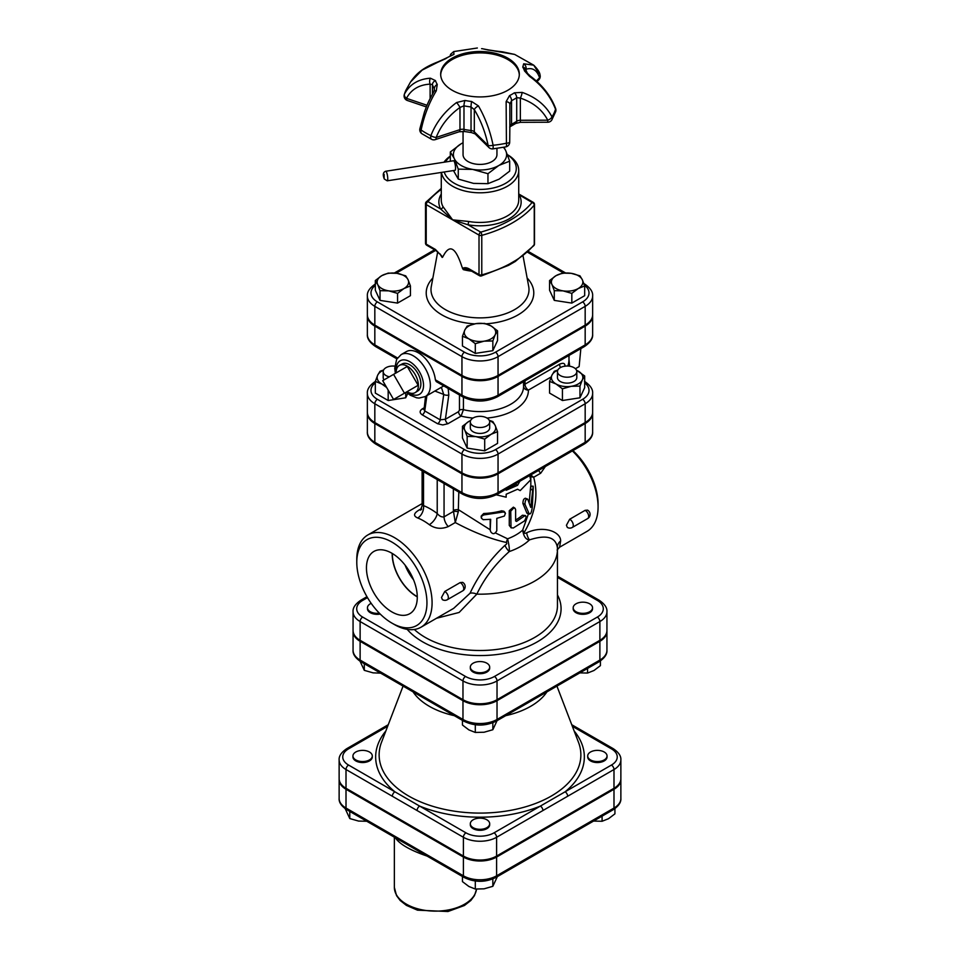 <?xml version="1.0" encoding="UTF-8"?>
<svg xmlns="http://www.w3.org/2000/svg" width="960" height="960" viewBox="0 0 960 960"><rect width="100%" height="100%" fill="white"/><g stroke="black" fill="none" stroke-linecap="round" stroke-linejoin="round"><path stroke-width="1.44" d="M551.928 284.448L549.576 280.524L556.008 275.676A15.732 9.084 0 0 0 551.928 284.448A15.732 9.084 0 0 0 563.052 290.868L554.28 290.664L551.928 284.448M562.428 273.108L571.2 273.324A15.732 9.084 0 0 0 556.008 275.676L562.428 273.108M579.972 275.832L582.324 279.744A15.732 9.084 0 0 0 571.2 273.324L579.972 275.832M578.256 288.516L571.824 293.376L563.052 290.868A15.732 9.084 0 0 0 578.256 288.516A15.732 9.084 0 0 0 582.324 279.744L584.676 285.96L578.256 288.516M475.932 323.628L484.704 323.412L491.124 325.98A15.732 9.084 0 0 0 475.932 323.628A15.732 9.084 0 0 0 464.808 330.048L467.16 326.124L475.932 323.628M497.544 330.828L495.192 334.752A15.732 9.084 0 0 0 491.124 325.98L497.544 330.828L497.544 340.548L492.84 350.688L492.84 340.956L484.068 341.172A15.732 9.084 0 0 0 495.192 334.752L492.84 340.956M468.876 338.82L462.456 336.264L464.808 330.048A15.732 9.084 0 0 0 468.876 338.82A15.732 9.084 0 0 0 484.068 341.172L475.296 343.68L468.876 338.82M584.676 285.96L584.676 295.68L571.824 303.096L571.824 293.376M571.824 303.096L554.28 300.384L554.28 290.664M554.28 300.384L549.576 290.244L549.576 280.524M492.84 350.688L475.296 353.4L462.456 345.984L462.456 336.264M475.296 353.4L475.296 343.68M408.072 279.744L410.424 285.96L403.992 288.516A15.732 9.084 0 0 0 408.072 279.744A15.732 9.084 0 0 0 396.948 273.324L405.72 275.832L408.072 279.744M397.572 293.376L388.8 290.868A15.732 9.084 0 0 0 403.992 288.516L397.572 293.376L397.572 303.096L380.028 300.384L380.028 290.664L377.676 284.448A15.732 9.084 0 0 0 388.8 290.868L380.028 290.664M381.744 275.676L388.176 273.108L396.948 273.324A15.732 9.084 0 0 0 381.744 275.676A15.732 9.084 0 0 0 377.676 284.448L375.324 280.524L381.744 275.676M380.028 300.384L375.324 290.244L375.324 280.524M397.572 303.096L410.424 295.68L410.424 285.96M538.872 73.296L533.724 65.172L523.704 63.78L522.756 67.116A45.3 26.16 180 0 1 524.52 70.932L529.56 76.392C541.704 85.116 550.368 96.06 555.54 109.224A4.836 3.9 16.7 0 1 555.708 111.552A4.836 4.836 0 0 0 555.624 108.48A4.836 1.86 159.7 0 1 555.54 109.224A76.668 44.268 180 0 1 551.976 116.904A4.836 2.604 153.9 0 1 547.752 120.18L547.74 122.232A4.836 4.836 0 0 0 551.808 119.988A4.836 3.708 -147.6 0 0 551.976 116.904C546 105.468 536.052 97.284 522.132 92.388A4.836 1.092 108.5 0 1 520.356 98.088C533.172 102.408 542.304 109.776 547.752 120.18L520.356 120.276L520.344 122.328L515.748 123.444A4.836 3 -123.9 0 0 516.708 121.248A48.408 27.948 180 0 1 511.548 124.236A4.836 2.58 63.6 0 1 510.54 126.456L509.688 127.044M524.52 70.932A4.836 3.888 -18.1 0 1 527.4 73.284L530.28 76.068A4.836 0.78 126.1 0 0 529.56 76.392M525.672 70.212L526.032 69.288C532.38 67.224 536.904 70.044 539.592 77.736A4.836 3.432 44.6 0 1 538.836 79.752A4.836 4.836 0 0 0 540 74.88A4.836 3.864 162.2 0 1 539.592 77.736L536.388 80.988M523.704 63.78A4.836 4.236 71.6 0 1 526.032 69.288L526.032 70.032M509.52 95.616A4.836 2.58 63.6 0 1 511.548 100.668L511.548 124.236A4.836 2.796 0 0 0 509.856 126.336L509.856 104.148L511.548 100.668A48.408 27.948 0 0 0 516.708 97.68L520.356 98.088L520.356 120.276A4.836 2.796 0 0 0 516.708 121.248L516.708 97.68A4.836 3 -123.9 0 0 514.368 92.82A45.3 26.16 180 0 1 509.52 95.616L506.136 101.628L506.424 143.208A4.836 1.356 78 0 1 505.86 146.868A4.836 4.836 0 0 0 509.7 142.188A4.836 3.948 -179.4 0 0 509.7 142.152A4.836 1.128 -179.9 0 1 506.424 143.208A76.668 44.268 180 0 1 493.104 145.272A4.836 1.332 168.8 0 1 488.16 145.488A4.836 3.408 134.6 0 0 488.928 147.516A4.836 4.836 0 0 0 492.816 148.896A4.836 0.672 -95.7 0 0 493.104 145.272C490.128 130.836 485.232 117.72 478.428 105.912A4.836 2.088 148.8 0 0 474.324 109.644C480.792 120.396 485.4 132.348 488.16 145.488L474.324 131.832A4.836 3.408 134.6 0 0 475.092 133.872L471.408 132.564A4.836 0.732 -83.8 0 1 471.036 130.5A48.408 27.948 180 0 1 463.98 129.408A4.836 1.308 101.4 0 0 464.616 131.52L459.096 131.784A4.836 1.956 -108.2 0 0 459.984 129.624L436.176 137.448A4.836 1.872 -159.6 0 1 430.872 135.648A4.836 2.532 115.7 0 0 431.676 139.38A4.836 4.836 0 0 0 435.288 139.62A4.836 1.956 -108.2 0 0 436.176 137.448C440.904 125.46 448.836 115.464 459.984 107.436L463.98 105.84A48.408 27.948 0 0 0 471.036 106.932L474.324 109.644L474.324 131.832A4.836 2.796 0 0 0 471.036 130.5L471.036 106.932A4.836 0.732 -83.8 0 1 471.612 101.484A45.3 26.16 180 0 1 465 100.464L456.588 102.528C444.612 111.432 436.044 122.472 430.872 135.648A76.668 44.268 180 0 1 421.128 130.02A4.836 1.32 -169 0 1 419.856 128.796L419.856 128.796A4.836 4.836 0 0 0 421.86 133.704A4.836 3.036 -55.3 0 1 421.128 130.02C424.116 115.584 429.18 102.516 436.296 90.816A4.836 2.112 -149.5 0 0 434.004 91.332A4.836 2.112 -149.5 0 0 433.992 91.356M522.132 92.388L514.368 92.82M509.856 126.408A4.836 3.948 -179.4 0 0 509.856 126.372L509.856 104.148A4.836 2.592 -179.6 0 0 506.136 101.628M481.572 48.684A4.836 4.224 -72.3 0 1 482.976 48.852L488.388 50.076A45.3 26.16 180 0 1 495 51.096L514.656 54.42L502.704 51.864A4.836 2.88 93.4 0 1 503.412 52.068M478.428 105.912L471.612 101.484M465 100.464A4.836 1.308 101.4 0 0 463.98 105.84L463.98 129.408A4.836 2.796 0 0 0 459.984 129.624L459.984 107.436A4.836 0.744 -125.6 0 0 456.588 102.528M438.108 61.824C421.2 68.304 415.608 74.844 410.52 82.02L422.112 70.128L437.868 62.208A4.836 1.044 -108.8 0 1 438.108 61.824L444.252 59.052A4.836 3 56.1 0 1 445.632 58.728A45.3 26.16 180 0 1 453.948 54.372L444.252 59.052M437.868 62.208L445.632 58.728M427.044 105.276L406.476 98.328A4.836 3.336 -153.8 0 1 404.46 94.092A4.836 3.9 -163.3 0 0 404.292 94.524A4.836 4.836 0 0 0 407.376 100.5A4.836 1.992 -71.3 0 1 406.476 98.328C411.18 89.496 419.064 84.756 430.116 84.132L432.432 84.636A48.408 27.948 0 0 0 434.328 88.716L434.004 91.332C427.44 103.092 426.756 106.02 424.5 111.852L419.856 128.796M436.296 90.816L437.244 84.432A45.3 26.16 180 0 1 435.48 80.616L430.44 78.204C418.296 79.068 409.632 84.372 404.46 94.092A76.668 44.268 180 0 1 406.056 89.964L404.292 94.524M430.116 98.508L430.116 84.132A4.836 2.916 -93 0 1 430.44 78.204M453.948 54.372L453.72 51.576L450.612 54.276L450.228 55.68M540 74.88C539.832 72.444 537.732 69.216 533.724 65.172L514.656 54.42M507.804 58.164A39.324 22.704 180 0 1 519.324 74.22A39.324 22.704 180 0 1 496.704 94.776A39.324 22.704 180 0 1 454.848 91.668A39.324 22.704 180 0 1 452.196 90.264A39.324 22.704 180 0 1 440.676 74.22A39.324 22.704 180 0 1 464.952 53.232A39.324 22.704 180 0 1 507.804 58.164M440.688 74.904A39.324 22.704 180 0 1 480 52.896A39.324 22.704 180 0 1 519.312 74.904M496.944 148.404L496.944 154.632A16.944 9.78 180 0 1 486.48 163.668A16.944 9.78 180 0 1 468.024 161.556A16.944 9.78 180 0 1 463.056 154.632L463.056 131.316M385.752 171.24L453.552 160.752A4.836 1.02 81.2 0 1 455.304 165.372A4.836 1.02 81.2 0 1 455.028 170.316L387.228 180.804A4.836 1.02 -98.8 0 0 387.504 175.86A4.836 1.02 -98.8 0 0 385.752 171.24C383.064 172.152 382.584 174.744 384.3 179.016L387.228 180.804M453.456 170.556L458.268 179.076L473.532 183.384L487.956 183.672L499.128 179.16L509.688 171.12L509.688 161.172L499.128 165.324A26.628 15.372 0 0 0 505.824 150.9L509.688 161.172M507.432 154.74A36.3 20.964 180 0 1 495.516 187.416A36.3 20.964 180 0 1 444.216 171.984M445.476 162A36.3 20.964 180 0 1 450.312 156.408M487.956 183.672L487.956 173.712L472.692 169.416L458.268 169.128L454.404 158.856A26.628 15.372 0 0 0 472.692 169.416M458.268 179.076L458.268 169.128M473.532 169.548A26.628 15.372 0 0 0 498.516 165.684L487.956 173.712M503.952 147.264L505.596 150.42A26.628 15.372 0 0 0 503.448 147.36M463.056 142.776A26.628 15.372 0 0 0 461.484 143.592L463.056 142.74M454.176 158.376L450.312 151.98L460.872 143.952A26.628 15.372 0 0 0 454.176 158.376L454.404 158.856M450.312 161.244L450.312 151.98M460.872 143.952L461.484 143.592M499.128 165.324L498.516 165.684M441.276 194.04A41.148 23.76 0 0 0 440.64 208.98A2.424 1.896 152.2 0 0 442.956 206.592A38.724 22.356 180 0 1 441.276 200.088L441.276 172.44M425.748 203.016A2.424 1.392 0 0 0 425.508 203.616A2.424 1.392 0 0 0 426.216 204.6A2.424 1.392 -60 0 1 427.932 201.636L440.64 208.98L452.616 219.852L442.956 206.592M441.432 172.416A38.724 22.356 0 0 0 481.716 192.78A38.724 22.356 0 0 0 518.724 170.448L518.724 200.088A38.724 22.356 180 0 1 468.72 221.472L452.616 219.852L468.024 224.784A41.148 23.76 0 0 0 509.088 218.856A41.148 23.76 0 0 0 519.36 195.144A2.424 1.896 -27.8 0 1 518.724 195.18M450.312 156.096A38.724 22.356 0 0 0 443.988 162.228M518.724 170.448A38.724 22.356 0 0 0 507.396 154.644M426.72 245.232L435.9 250.536A2.424 1.392 -60 0 1 435.396 249.432L426.216 244.128A2.424 1.392 180 0 1 425.508 243.144A2.424 2.424 0 0 0 426.72 245.232A2.424 1.392 -60 0 1 426.216 244.128L426.216 204.6L479.016 235.092A2.424 1.392 0 0 0 481.776 235.368A2.424 0.852 -105.4 0 0 480.732 232.128A2.424 1.392 120 0 0 479.016 235.092L479.016 274.608A2.424 1.392 120 0 0 479.52 275.724A2.424 2.424 0 0 0 481.368 275.952A2.424 0.852 -105.4 0 0 481.776 274.884A2.424 1.392 180 0 1 479.016 274.608L469.836 269.304A2.424 1.392 120 0 0 470.34 270.42L479.52 275.724M470.34 270.42L465.504 268.92L463.296 269.628L461.928 266.724C458.736 256.944 455.64 251.196 452.616 249.492C449.604 247.716 446.496 249.876 443.304 255.972L442.212 257.448L441.456 255.588L435.9 250.536M442.716 257.124L435.396 249.432M468.72 221.472L468.024 224.784L480.732 232.128A108.912 62.88 180 0 0 532.068 202.488A2.424 1.788 39.6 0 1 534.252 205.068A2.424 1.392 0 0 0 534.492 204.456A2.424 2.424 0 0 0 533.28 202.368A2.424 1.392 120 0 0 532.068 202.488L518.724 194.544M469.836 269.304C466.836 267.456 464.4 267.204 462.516 268.548M515.796 260.352A2.424 1.452 -122.2 0 1 515.304 261.456L515.304 261.456A2.424 1.452 -122.2 0 0 515.304 261.456L508.584 265.332A2.424 1.332 -117.9 0 0 509.088 264.228A111.336 64.272 180 0 1 481.776 274.884L481.776 235.368A111.336 64.272 0 0 0 534.252 205.068L534.252 244.584A2.424 1.788 39.6 0 1 533.94 245.52A2.424 2.424 0 0 0 534.492 243.984A2.424 1.392 180 0 1 534.252 244.584A111.336 64.272 180 0 1 515.796 260.352L509.088 264.228M584.436 285.228A21.888 12.636 180 0 1 582.6 301.896A3.636 2.1 60 0 1 585.168 306.348A25.524 14.736 -0 0 0 592.644 295.932L592.644 314.7A25.524 14.736 180 0 1 585.168 325.116L498.048 375.42A25.524 14.736 180 0 1 461.952 375.42L374.832 325.116A25.524 14.736 180 0 1 367.356 314.7L367.356 295.932A25.524 14.736 -0 0 0 374.832 306.348A3.636 2.1 -60 0 1 377.4 301.896A21.888 12.636 180 0 1 375.324 285.408M348.576 765.06A3.636 2.1 -60 0 0 346.008 769.512L346.008 788.28L463.392 856.056A23.484 13.56 180 0 0 496.608 856.056L613.992 788.28A23.484 13.56 180 0 0 620.868 778.692L620.868 759.924A23.484 13.56 0 0 1 613.992 769.512A3.636 2.1 -120 0 0 611.424 765.06L494.04 832.836A19.86 11.46 180 0 1 465.96 832.836L348.576 765.06A19.86 11.46 180 0 1 348.576 748.848A3.636 2.1 -120 0 0 346.764 748.668C341.364 752.304 338.82 756.06 339.132 759.924A23.484 13.56 0 0 0 346.008 769.512L392.328 796.248A3.636 2.1 -60 0 1 394.896 791.808A104.34 60.24 0 0 1 385.836 731.004M346.008 788.28A23.484 13.56 180 0 1 339.132 778.692L339.132 759.924M572.388 450.912A53.244 30.744 60 0 1 598.08 506.976A53.244 30.744 60 0 1 587.052 531.348L559.596 547.212L560.628 540.96C560.856 531.564 543.216 525.084 526.704 532.776C524.976 533.7 524.196 533.484 524.376 532.116C535.416 513.18 538.512 494.904 533.688 477.264L530.82 475.056M530.82 476.64L533.688 477.264L540.684 473.232L545.4 466.488M569.688 519.24L585.096 510.348L587.544 510.132A4.836 4.836 0 0 1 587.664 518.58L572.268 527.472A4.836 2.796 -120 0 0 573.012 523.596A4.836 2.796 -120 0 0 569.844 519.324A4.836 2.796 -120 0 0 569.688 519.24L566.424 525.252L567.312 527.4A4.836 4.836 0 0 0 572.268 527.472M560.628 540.96A9.684 8.532 2.2 0 0 557.388 546.96M367.368 315.192A25.524 14.736 0 0 0 367.356 315.684A25.524 14.736 0 0 0 374.832 326.112L461.952 376.404A25.524 14.736 0 0 0 498.048 376.404L585.168 326.112A25.524 14.736 0 0 0 592.644 315.684A25.524 14.736 0 0 0 592.632 315.192M367.368 412.62A25.524 14.736 0 0 0 367.356 413.112A25.524 14.736 0 0 0 374.832 423.528L461.952 473.832A25.524 14.736 0 0 0 498.048 473.832L585.168 423.528A25.524 14.736 0 0 0 592.644 413.112A25.524 14.736 0 0 0 592.632 412.62M413.064 691.872A71.712 41.4 0 0 0 429.288 706.284A71.712 41.4 0 0 0 454.248 715.656M505.752 715.656A71.712 41.4 0 0 0 546.936 691.872M573.972 367.656A9.684 5.592 180 0 1 576.804 371.616A9.684 5.592 180 0 1 567.132 377.208A9.684 5.592 180 0 1 557.448 371.616A9.684 5.592 180 0 1 563.424 366.444A9.684 5.592 180 0 1 573.972 367.656M576.804 371.616L576.804 377.544A9.684 5.592 180 0 1 567.132 383.136A9.684 5.592 180 0 1 557.448 377.544L557.448 371.616M486.84 425.868A9.684 5.592 180 0 1 476.292 427.08A9.684 5.592 180 0 1 470.316 421.92A9.684 5.592 180 0 1 480 416.328A9.684 5.592 180 0 1 489.684 421.92A9.684 5.592 180 0 1 486.84 425.868M489.684 421.92L489.684 427.848A9.684 5.592 180 0 1 486.84 431.796A9.684 5.592 180 0 1 476.292 433.008A9.684 5.592 180 0 1 470.316 427.848L470.316 421.92M389.352 376.824A9.684 5.592 180 0 1 386.028 375.564A9.684 5.592 180 0 1 383.196 371.616A9.684 5.592 180 0 1 394.776 366.132M384.072 379.872A9.684 5.592 180 0 1 383.196 377.544L383.196 371.616M571.2 386.316L562.428 388.824L556.008 383.964A15.732 9.084 0 0 0 571.2 386.316A15.732 9.084 0 0 0 582.324 379.896L579.972 386.1L571.2 386.316M549.576 381.408L551.928 375.192A15.732 9.084 0 0 0 556.008 383.964L549.576 381.408L549.576 393.096L562.428 400.512L562.428 388.824M557.736 370.26A15.732 9.084 0 0 0 551.928 375.192L554.28 371.268L557.868 369.996M576.492 370.2L584.676 375.972L582.324 379.896A15.732 9.084 0 0 0 578.256 371.124A15.732 9.084 0 0 0 576.516 370.26M464.808 430.2L462.456 426.276L468.876 421.416A15.732 9.084 0 0 0 464.808 430.2A15.732 9.084 0 0 0 475.932 436.62L467.16 436.404L464.808 430.2M470.604 420.552A15.732 9.084 0 0 0 468.876 421.416L470.64 420.504M489.264 420.3L492.84 421.572L495.192 425.496A15.732 9.084 0 0 0 489.396 420.552M491.124 434.268L484.704 439.116L475.932 436.62A15.732 9.084 0 0 0 491.124 434.268A15.732 9.084 0 0 0 495.192 425.496L497.544 431.7L491.124 434.268M383.484 370.26A15.732 9.084 0 0 0 377.676 375.192L380.028 371.268L383.604 369.996M386.652 387.48L381.744 383.964L375.324 381.408L377.676 375.192A15.732 9.084 0 0 0 381.744 383.964A15.732 9.084 0 0 0 385.56 385.584M579.972 386.1L579.972 397.8L584.676 387.672L584.676 375.972M579.972 397.8L562.428 400.512M497.544 431.7L497.544 443.4L484.704 450.816L484.704 439.116M484.704 450.816L467.16 448.104L467.16 436.404M467.16 448.104L462.456 437.976L462.456 426.276M407.736 393.444L405.72 397.8L388.176 400.512L375.324 393.096L375.324 381.408M388.176 400.512L388.176 390.108M405.72 397.8L405.72 392.472M441.36 387.288L443.724 394.44A3.636 1.704 -172 0 0 448.812 394.98L445.404 419.244A3.636 2.1 -120 0 0 447.972 423.696L461.1 416.112A3.636 2.1 60 0 1 458.544 411.672L445.404 419.244L440.16 419.832L424.752 410.94L423.744 409.104L424.872 407.388M423.9 407.952L422.304 408.876A3.636 2.1 -120 0 0 423.72 409.2M473.028 418.044A48.408 27.948 0 0 1 461.1 416.112L463.416 409.692A3.636 2.1 -0 0 0 459.468 410.148L458.544 411.672M585.168 326.112L585.168 344.88A3.636 2.1 60 0 1 584.424 346.548C590.256 342.6 593.004 338.568 592.644 334.464A25.524 14.736 180 0 1 585.168 344.88L498.048 395.184A25.524 14.736 180 0 1 461.952 395.184A3.636 2.1 120 0 0 462.708 396.84L436.248 381.576L435.36 379.824A24.204 13.968 60 0 0 423.9 357.072A24.204 13.968 60 0 0 406.296 351.636L401.16 354.6L396.66 359.292L394.728 368.208L395.364 373.344M404.448 393.204L393.576 399.48L382.704 380.652L393.576 374.376L404.448 393.204L418.14 385.296L407.268 391.572M418.14 385.296L407.268 366.48L393.576 374.376M396.144 372.9A15.732 9.084 60 0 1 399.6 365.292L402.228 363.924A15.6 9.012 60 0 1 417.636 373.032A15.6 9.012 60 0 1 417.828 390.936L415.32 392.532A15.732 9.084 60 0 1 407.268 391.872A15.732 9.084 60 0 1 407.016 391.716M399.6 365.292A15.732 9.084 60 0 1 415.128 374.484A15.732 9.084 60 0 1 415.32 392.532M567.804 366.036A29.04 16.764 -120 0 0 568.98 359.484L569.604 366.204M569.088 355.392L568.98 358.044A29.04 16.764 -120 0 0 568.812 355.548M575.424 368.724L579.132 366.588L580.848 348.6M568.98 359.484A29.04 16.764 -120 0 0 568.98 358.044M523.56 386.064A4.836 2.796 180 0 1 524.976 384.18L525 380.844M564.912 366.3C565.164 363.252 563.388 362.556 559.572 364.2L524.976 384.18A4.836 2.796 -120 0 0 528.396 390.108L551.172 376.956M420.84 509.724A9.684 5.592 60 0 1 419.316 509.868C413.58 513.276 413.052 515.976 417.732 517.98A53.244 30.744 60 0 1 429.312 524.676C435.108 528.72 441.432 529.356 448.272 526.584L455.268 522.552C473.616 532.368 490.668 539.016 506.424 542.484C507.168 543.312 506.688 544.26 504.972 545.316C489.96 559.584 478.296 575.568 470.016 593.28L453.648 608.376L421.056 627.192A53.244 30.744 -120 0 0 432.084 602.82A53.244 30.744 -120 0 0 408.84 549.228A53.244 30.744 -120 0 0 367.812 534.972A53.244 30.744 -120 0 0 358.596 547.068A53.244 30.744 -120 0 0 356.784 559.344L356.784 562.308A49.62 28.644 60 0 1 391.86 542.052A49.62 28.644 60 0 1 426.948 602.82A49.62 28.644 60 0 1 391.86 623.076A49.62 28.644 60 0 1 356.784 562.308M490.2 530.292L490.68 519.312L483.18 519.684L481.38 518.172L481.68 516.168L483.684 514.944L503.676 511.944L505.464 513.312L504.336 516.072L496.8 518.364L496.8 530.712C494.796 534.276 492.756 534.588 490.68 531.66L490.2 529.776L458.808 509.928A4.836 2.796 -0 0 0 453.36 510.492L455.268 522.552L458.28 511.86A4.836 2.004 11.2 0 0 453.252 511.548L444.06 516.852C441.744 517.308 439.464 516.192 437.22 513.516A62.928 36.336 -120 0 0 423.528 505.608A9.684 6.384 -68.3 0 1 417.732 517.98M423.528 471.648L423.528 505.608C421.644 505.896 421.644 505.692 423.528 504.996M421.524 509.436L420.516 510.096L422.136 505.668M405.096 565.164A34.584 19.968 -120 0 0 413.556 579.804M391.86 623.076L394.428 624.552A53.244 30.744 -120 0 0 421.056 627.192M444.768 591.468A4.836 2.796 -120 0 1 444.912 591.552A4.836 2.796 -120 0 1 448.08 595.824A4.836 2.796 -120 0 1 447.336 599.7A4.836 4.836 0 0 1 442.38 599.628L441.492 597.48L444.768 591.468L460.176 582.576L462.624 582.36A4.836 4.836 0 0 1 462.744 590.808A4.836 2.796 60 0 0 463.476 586.932A4.836 2.796 60 0 0 460.32 582.66A4.836 2.796 60 0 0 460.176 582.576M339.144 779.184A23.484 13.56 0 0 0 339.132 779.676A23.484 13.56 0 0 0 346.008 789.264L463.392 857.04A23.484 13.56 0 0 0 496.608 857.04L613.992 789.264A23.484 13.56 0 0 0 620.868 779.676A23.484 13.56 0 0 0 620.856 779.184M411.66 847.176L346.764 809.7A3.636 2.1 -60 0 1 346.008 808.044A23.484 13.56 180 0 1 339.132 798.456L339.132 779.676M395.064 837.396C399.264 844.056 410.22 850.38 427.944 856.38M592.644 393.348L592.644 412.128A25.524 14.736 180 0 1 585.168 422.544L585.168 403.764A25.524 14.736 -0 0 0 592.644 393.348C593.028 389.28 590.28 385.248 584.424 381.276M375.576 381.276C369.744 385.212 366.996 389.244 367.356 393.348L367.356 412.128A25.524 14.736 180 0 0 374.832 422.544L461.952 472.848A25.524 14.736 180 0 0 498.048 472.848L585.168 422.544M598.08 506.976L598.08 504.012A49.62 28.644 -120 0 0 572.904 450.612M576.012 611.712A9.684 5.592 180 0 1 573.18 607.764A9.684 5.592 180 0 1 582.864 602.172A9.684 5.592 180 0 1 592.536 607.764A9.684 5.592 180 0 1 586.56 612.924A9.684 5.592 180 0 1 576.012 611.712M362.688 600.396A3.636 2.1 60 0 0 360.864 600.216C355.344 603.948 352.74 607.776 353.064 611.712L353.064 630.48A24.072 13.896 180 0 0 360.12 640.308L462.972 699.696L462.972 680.928A24.072 13.896 0 0 0 497.028 680.928L599.88 621.54A24.072 13.896 0 0 0 606.936 611.712C607.284 607.812 604.68 603.984 599.136 600.216A3.636 2.1 120 0 0 597.312 600.396A20.448 11.808 180 0 1 597.312 617.088L494.46 676.476A20.448 11.808 180 0 1 465.54 676.476L362.688 617.088A20.448 11.808 180 0 1 362.688 600.396L367.488 597.624M606.936 611.712L606.936 630.48A24.072 13.896 180 0 1 599.88 640.308L599.88 621.54A3.636 2.1 60 0 0 597.312 617.088M462.972 699.696A24.072 13.896 180 0 0 497.028 699.696L599.88 640.308M353.076 630.972A24.072 13.896 0 0 0 353.064 631.476A24.072 13.896 0 0 0 360.12 641.304L462.972 700.68A24.072 13.896 0 0 0 497.028 700.68L599.88 641.304A24.072 13.896 0 0 0 606.936 631.476A24.072 13.896 0 0 0 606.924 630.972M380.22 614.052A9.684 5.592 180 0 1 367.464 608.748L367.464 607.764A9.684 5.592 180 0 1 371.184 603.348M489.684 667.14L489.684 668.136A9.684 5.592 180 0 1 480 673.716A9.684 5.592 180 0 1 470.316 668.136L470.316 667.14A9.684 5.592 180 0 1 473.16 663.192A9.684 5.592 180 0 1 483.708 661.98A9.684 5.592 180 0 1 489.684 667.14A9.684 5.592 180 0 1 480 672.732A9.684 5.592 180 0 1 470.316 667.14M592.536 607.764L592.536 608.748A9.684 5.592 180 0 1 586.56 613.908A9.684 5.592 180 0 1 576.012 612.696A9.684 5.592 180 0 1 573.18 608.748L573.18 607.764M436.488 618.276L459.132 612.456L476.832 594.144C484.404 578.244 495.228 564.048 509.268 551.556C509.58 549.12 509.028 544.872 507.6 538.812A9.684 6.516 -79.3 0 0 506.424 542.484M590.532 759.924A9.684 5.592 180 0 1 587.7 755.964A9.684 5.592 180 0 1 597.384 750.372A9.684 5.592 180 0 1 607.056 755.964A9.684 5.592 180 0 1 601.08 761.136A9.684 5.592 180 0 1 590.532 759.924M607.056 755.964L607.056 756.96A9.684 5.592 180 0 1 601.08 762.12A9.684 5.592 180 0 1 590.532 760.908A9.684 5.592 180 0 1 587.7 756.96L587.7 755.964M473.16 819.78A9.684 5.592 180 0 1 483.708 818.568A9.684 5.592 180 0 1 489.684 823.74A9.684 5.592 180 0 1 480 829.32A9.684 5.592 180 0 1 470.316 823.74A9.684 5.592 180 0 1 473.16 819.78M489.684 823.74L489.684 824.724A9.684 5.592 180 0 1 480 830.316A9.684 5.592 180 0 1 470.316 824.724L470.316 823.74M369.468 752.016A9.684 5.592 180 0 1 372.3 755.964A9.684 5.592 180 0 1 362.616 761.556A9.684 5.592 180 0 1 352.944 755.964A9.684 5.592 180 0 1 358.92 750.804A9.684 5.592 180 0 1 369.468 752.016M372.3 755.964L372.3 756.96A9.684 5.592 180 0 1 362.616 762.54A9.684 5.592 180 0 1 352.944 756.96L352.944 755.964M593.304 821.064L602.088 821.268L608.508 818.712L614.928 813.852L614.928 808.62M462.456 876.504L462.456 881.628L468.876 886.476L475.296 889.032L484.068 888.828L492.84 886.32L497.544 876.192M602.088 816.144L602.088 821.268M475.296 881.028L475.296 889.032M492.84 878.94L492.84 886.32M345.072 808.428L349.776 818.556L358.548 821.064L367.32 821.268M349.776 811.44L349.776 818.556M379.368 613.2A9.684 5.592 180 0 1 367.464 607.764M578.784 672.852L587.556 673.056L593.988 670.5L600.408 665.64L600.408 660.936M462.456 720.384L462.456 725.028L468.876 729.888L475.296 732.444L484.068 732.24L492.84 729.732L497.544 719.604M587.556 668.412L587.556 673.056M475.296 724.776L475.296 732.444M492.84 722.76L492.84 729.732M359.592 660.216L364.296 670.344L373.068 672.852L380.64 673.152M364.296 663.72L364.296 670.344M392.328 796.248L417.072 810.528A3.636 2.1 -60 0 1 419.628 806.088A104.34 60.24 0 0 0 540.372 806.088A3.636 2.1 -120 0 1 542.928 810.528L567.672 796.248A3.636 2.1 -120 0 0 565.104 791.808A104.34 60.24 0 0 0 574.164 731.004M527.748 499.224C525.984 498.984 525.06 500.676 524.976 504.276L528.96 513.348C530.424 514.932 531.528 512.844 532.284 507.096L533.22 488.736C533.28 485.196 533.124 485.544 532.752 489.804L530.7 507.384L527.712 499.128L525.204 498.192M526.74 512.808L529.62 514.092L526.932 513.216L522.924 503.532C523.02 499.92 523.896 498.288 525.576 498.6M533.22 488.736C533.28 485.196 533.124 485.544 532.752 489.804L530.352 489.612C530.7 485.46 530.856 485.148 530.808 488.688M530.436 506.52L531.108 506.628L530.7 507.384M529.188 502.86L530.352 489.612M481.236 517.512L481.188 516.12L483.696 513.516L483.876 514.908M490.2 529.776L490.2 519.36M483.696 513.516A50.82 29.34 0 0 0 501.648 510.804L503.892 511.248L505.068 512.52M515.616 509.568L515.016 508.236L513.528 508.152L510.732 511.26L511.02 527.712L513.3 528L524.448 520.944C526.608 517.296 526.608 515.652 524.448 516L516.552 521.424L515.616 520.932L515.616 509.568M525.552 515.592L522.42 515.232L525.552 515.592M515.616 520.86L516.552 521.424L515.616 520.932M511.248 527.928L509.268 525.432L509.268 510.708L513.396 507.156L515.016 508.236M515.616 520.008A50.82 29.34 0 0 0 522.42 515.232M528.432 513.828L522.684 530.1A9.684 2.94 -150.4 0 0 524.376 532.116M458.28 511.86L458.808 492.012M504.972 545.316A9.684 4.968 -129.2 0 0 509.268 551.556A57.48 33.18 0 0 0 529.464 539.892C525.9 539.7 523.632 536.436 522.684 530.1A50.82 29.34 180 0 1 507.6 538.812L495.516 532.98M506.16 489.144L506.16 490.272L517.584 485.28L520.176 480.708M529.704 475.548L530.688 479.832L520.176 490.596L517.584 489.228L506.16 494.232L506.16 497.196L496.116 494.772M517.632 489.264L519.444 490.2M508.488 487.8A50.82 29.34 0 0 0 515.868 484.284L517.584 485.28M515.868 484.284L516.516 483.168M417.264 596.652A34.584 19.968 60 0 1 392.364 553.512M391.86 611.904A35.928 20.748 60 0 1 368.28 579.876A35.928 20.748 60 0 1 374.304 551.22A35.928 20.748 60 0 1 409.836 572.184A35.928 20.748 60 0 1 410.22 613.44A35.928 20.748 60 0 1 391.86 611.904M392.184 553.416A34.836 20.112 -120 0 0 416.808 596.604A34.836 20.112 -120 0 0 417.276 596.856M470.016 593.28A9.684 5.136 -148.1 0 1 476.832 594.144A77.448 44.712 0 0 0 557.448 549.468L557.376 546.876M437.22 479.556L437.22 513.516A9.684 4.668 -52.9 0 1 429.312 524.676M557.388 547.632C555.744 537.024 546.432 534.444 529.464 539.892A9.684 6.084 70.2 0 1 526.704 532.776M525.408 69.504L525.24 68.628A4.836 3.732 148.7 0 0 522.756 67.116M509.856 126.372A4.836 3.948 -179.4 0 0 509.856 126.336L509.7 142.188M495 51.096A4.836 1.308 -78.6 0 1 495.384 50.988L502.704 51.864M482.976 48.852L488.592 49.932A4.836 0.732 96.2 0 0 488.388 50.076M434.328 90.72L434.328 88.716A4.836 3.732 -31.3 0 1 437.244 84.432M435.48 80.616A4.836 3.888 161.9 0 0 432.432 84.636L432.432 94.08M384.156 178.356L384.156 174.408L384.156 178.356M441.276 189.372A108.912 62.88 180 0 0 427.932 201.636A2.424 1.788 -140.4 0 0 426.06 202.08A2.424 2.424 0 0 0 425.508 203.616L425.508 243.144M440.052 253.884A41.316 23.856 0 0 0 442.212 257.448M463.296 269.628A41.316 23.856 0 0 0 471.636 271.164M527.532 252.228L563.544 273.024M396.132 273.204L435.648 250.392M582.6 301.896L495.48 352.2A3.636 2.1 60 0 1 498.048 356.652L585.168 306.348L585.168 325.116M495.48 352.2A21.888 12.636 180 0 1 464.52 352.2A3.636 2.1 120 0 0 461.952 356.652A25.524 14.736 0 0 0 498.048 356.652L498.048 375.42M374.832 325.116L374.832 306.348L461.952 356.652L461.952 375.42M464.52 352.2L377.4 301.896M432.864 278.004A53.784 31.056 0 0 0 474.6 323.856M486.144 323.808A53.784 31.056 0 0 0 527.136 278.004M523.068 256.008L528.72 286.596A48.996 28.284 180 0 1 480 317.88A48.996 28.284 180 0 1 431.28 286.596L437.712 251.772M556.932 686.1L578.484 742.272A100.86 58.236 180 0 1 528.504 805.92A100.86 58.236 180 0 1 408.684 796.032A100.86 58.236 180 0 1 381.516 742.272L403.068 686.1M422.304 408.876C419.46 410.88 419.424 412.872 422.232 414.852L437.628 423.744A3.636 2.1 120 0 0 440.16 419.832L443.724 394.44L434.868 391.032M437.628 423.744L442.788 424.956L447.972 423.696M426.9 395.628L424.752 410.94A3.636 2.1 -60 0 1 422.232 414.852M523.56 386.184A43.56 25.152 180 0 1 523.56 386.436A43.56 25.152 180 0 1 463.416 409.692L463.416 397.236M459.468 394.968L459.468 410.148M448.812 394.98L448.164 388.452M443.76 385.908L425.364 396.528A24.204 13.968 -120 0 0 430.368 385.44A24.204 13.968 -120 0 0 419.808 361.092A24.204 13.968 -120 0 0 401.16 354.6M560.544 367.512A4.836 2.796 60 0 1 559.572 364.2M523.56 386.304A4.836 3.948 179 0 0 528.396 390.108A48.408 27.948 0 0 1 486.972 418.044M396.216 371.232A19.356 11.184 60 0 1 409.164 361.356A19.356 11.184 60 0 1 423.528 385.44A19.356 11.184 60 0 1 408.48 392.496M584.676 382.836A21.888 12.636 180 0 1 582.6 399.324A3.636 2.1 60 0 1 585.168 403.764L498.048 454.068A3.636 2.1 60 0 0 495.48 449.628A21.888 12.636 180 0 1 464.52 449.628A3.636 2.1 120 0 0 461.952 454.068A25.524 14.736 0 0 0 498.048 454.068L498.048 472.848M582.6 399.324L495.48 449.628M464.52 449.628L377.4 399.324A3.636 2.1 120 0 0 374.832 403.764L461.952 454.068L461.952 472.848M367.356 393.348A25.524 14.736 -0 0 0 374.832 403.764L374.832 422.544M377.4 399.324A21.888 12.636 180 0 1 375.324 382.836M498.048 376.404L498.048 395.184A3.636 2.1 60 0 1 497.292 396.84L584.424 346.548M375.576 346.548A3.636 2.1 -60 0 1 374.832 344.88A25.524 14.736 180 0 1 367.356 334.464C366.996 338.568 369.744 342.6 375.576 346.548L396.912 358.86M397.488 357.96L374.832 344.88L374.832 326.112M461.952 376.404L461.952 395.184L435.36 379.824M421.5 508.608L419.316 509.868M417.072 810.528L463.392 837.276L463.392 856.056M463.392 857.04L463.392 875.808L346.008 808.044L346.008 789.264M464.148 877.476A3.636 2.1 -60 0 1 463.392 875.808A23.484 13.56 180 0 0 496.608 875.808A3.636 2.1 -120 0 1 495.852 877.476C485.28 882.576 474.72 882.576 464.148 877.476L411.612 847.152M476.532 889.128A41.148 23.76 180 0 1 437.784 911.1A41.148 23.76 180 0 1 395.064 891.744A41.148 23.76 180 0 1 394.356 887.376L396.528 895.608L400.2 900.516L406.416 905.388L417.492 910.176L447.984 911.508L464.424 905.496L470.868 900.468L474.492 895.584L476.556 889.128M557.448 577.38L597.312 600.396M407.196 629.352A81.072 46.812 0 0 0 422.664 641.844A81.072 46.812 0 0 0 521.88 648.828A81.072 46.812 0 0 0 557.448 594.9M557.448 549.468L557.448 605.784A77.448 44.712 180 0 1 509.64 647.088A77.448 44.712 180 0 1 425.232 637.404A77.448 44.712 180 0 1 414.324 629.472M613.992 789.264L613.992 808.044A3.636 2.1 60 0 1 613.236 809.7C618.636 806.064 621.18 802.308 620.868 798.456A23.484 13.56 180 0 1 613.992 808.044L496.608 875.808L496.608 857.04M348.576 748.848L387.648 726.288M494.04 832.836A3.636 2.1 -120 0 1 496.608 837.276A23.484 13.56 0 0 1 463.392 837.276A3.636 2.1 -60 0 1 465.96 832.836M572.352 726.288L611.424 748.848A3.636 2.1 -60 0 1 613.236 748.668L571.74 724.716M496.608 856.056L496.608 837.276L542.928 810.528M567.672 796.248L613.992 769.512L613.992 788.28M611.424 748.848A19.86 11.46 180 0 1 611.424 765.06M353.064 650.244C352.74 654.18 355.344 658.008 360.864 661.74A3.636 2.1 -60 0 1 360.12 660.072A24.072 13.896 180 0 1 353.064 650.244L353.064 631.476M360.864 661.74L463.728 721.116A3.636 2.1 -60 0 1 462.972 719.46L360.12 660.072L360.12 641.304M599.88 641.304L599.88 660.072A3.636 2.1 60 0 1 599.136 661.74C604.656 658.008 607.26 654.18 606.936 650.244A24.072 13.896 180 0 1 599.88 660.072L497.028 719.46A24.072 13.896 180 0 1 462.972 719.46L462.972 700.68M463.728 721.116C474.576 726.36 485.424 726.36 496.272 721.116A3.636 2.1 -120 0 0 497.028 719.46L497.028 700.68M462.708 494.268L375.576 443.964A3.636 2.1 -60 0 1 374.832 442.308L461.952 492.6A3.636 2.1 -60 0 0 462.708 494.268C474.24 499.824 485.76 499.824 497.292 494.268A3.636 2.1 -120 0 0 498.048 492.6A25.524 14.736 180 0 1 461.952 492.6L461.952 473.832M497.292 494.268L584.424 443.964A3.636 2.1 -120 0 0 585.168 442.308L498.048 492.6L498.048 473.832M522.924 503.532L524.976 504.276M501.648 510.804L502.68 512.064M509.268 510.708L510.66 511.848M509.268 525.432L510.66 526.572M494.46 676.476A3.636 2.1 60 0 1 497.028 680.928L497.028 699.696M465.54 676.476A3.636 2.1 120 0 0 462.972 680.928L360.12 621.54A3.636 2.1 120 0 1 362.688 617.088M353.064 611.712A24.072 13.896 0 0 0 360.12 621.54L360.12 640.308M374.832 423.528L374.832 442.308A25.524 14.736 180 0 1 367.356 431.88C366.996 435.996 369.744 440.016 375.576 443.964M584.424 443.964C590.256 440.016 593.004 435.996 592.644 431.88A25.524 14.736 180 0 1 585.168 442.308L585.168 423.528M585.096 510.348A4.836 2.796 60 0 1 585.252 510.432A4.836 2.796 60 0 1 588.408 514.704A4.836 2.796 60 0 1 587.664 518.58M453.36 488.868L453.36 510.492M448.272 526.584A9.684 5.592 -120 0 1 444.06 516.852L444.06 483.504M538.584 470.424A9.684 5.592 -120 0 0 540.684 473.232M525.24 68.616L527.4 73.272M547.74 122.232L520.344 122.328M551.808 119.988L555.708 111.552M530.28 76.068C542.388 85.056 550.836 95.856 555.612 108.48M510.54 126.456L515.748 123.444M488.928 147.516L475.092 133.872M492.816 148.896L505.86 146.868M464.616 131.52L471.408 132.564M421.86 133.704L431.676 139.38M459.096 131.784L435.288 139.62M426.36 106.92L407.376 100.5M488.592 49.932L495.384 50.988M538.836 79.752L537.036 81.576M477.348 48L453.72 51.576M410.52 82.02L406.056 89.964M441.276 188.388L426.06 202.08M534.492 204.456L534.492 243.984M508.584 265.344L481.368 275.952M515.304 261.456L533.94 245.52M533.28 202.368L518.724 193.956M528.348 251.472L565.536 272.94M592.644 295.932C593.028 291.852 590.28 287.832 584.424 283.848M394.32 273.024L434.592 249.78M375.576 283.848C369.744 287.796 366.996 291.816 367.356 295.932M559.596 547.212L557.1 550.02M425.52 396.432L424.116 409.056M523.56 381.672L523.56 386.436M406.236 392.172L410.184 395.172L416.616 397.8L419.04 398.076L425.364 396.528M462.708 396.84C474.24 402.408 485.76 402.408 497.292 396.84M367.356 315.684L367.356 334.464M422.112 503.616L367.812 534.972M394.356 837.18L394.356 887.376M557.448 576.156L599.136 600.216M592.644 315.684L592.644 334.464M346.764 809.7C341.364 806.064 338.82 802.308 339.132 798.456M495.852 877.476L613.236 809.7M620.868 798.456L620.868 779.676M388.26 724.716L346.764 748.668M613.236 748.668C618.636 752.304 621.18 756.06 620.868 759.924M496.272 721.116L599.136 661.74M606.936 650.244L606.936 631.476M530.76 486.132L533.184 486.204M360.864 600.216L366.96 596.7M367.356 413.112L367.356 431.88M447.336 599.7L462.744 590.808M530.82 486.132L530.82 474.912M422.112 470.832L422.112 505.68M592.644 413.112L592.644 431.88"/></g></svg>
